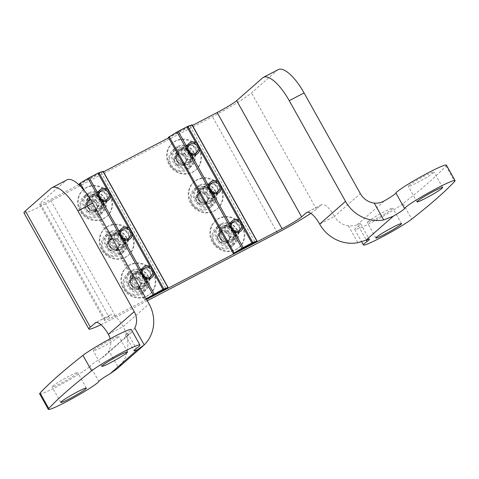 <?xml version="1.0" encoding="UTF-8"?>
<svg xmlns="http://www.w3.org/2000/svg" width="479" height="479" viewBox="0 0 479 479"><rect width="100%" height="100%" fill="white"/><g stroke="black" fill="none" stroke-linecap="round" stroke-linejoin="round"><path stroke-width="0.36" stroke-dasharray="2.4 1.8" d="M146.562 299.441L115.271 315.769A17.801 1.395 150.8 0 1 104.428 320.325A17.801 1.395 150.8 0 1 105.141 319.379L109.841 315.248A17.801 6.101 -117.6 0 1 110.266 314.954A17.801 6.101 -117.6 0 1 123.199 326.612A35.608 33.332 -131.3 0 1 118.343 367.627L117.02 368.854M134.779 328.061L131.402 332.498L128.833 334.186L101.428 358.256L105.021 355.675L108.925 350.778L118.343 367.627M110.152 338.785A17.801 16.669 -131.3 0 1 108.925 350.778M446.392 165.093A28.932 2.269 150.8 0 1 445.949 165.956A712.668 55.917 150.8 0 1 403.079 203.617A28.932 2.269 150.8 0 1 375.267 220.526A28.932 2.269 150.8 0 1 354.753 229.459A28.932 2.269 150.8 0 1 358.424 225.956A17.801 1.395 150.8 0 0 360.681 223.807A17.801 1.395 150.8 0 0 357.214 224.789C355.041 225.771 352.107 226.112 348.419 225.813A17.801 16.669 -131.3 0 1 334.504 216.352L360.358 193.642M52.678 386.146A14.687 1.15 -29.2 0 1 66.593 377.524A14.687 1.15 -29.2 0 1 77.73 372.596A14.687 1.15 -29.2 0 1 65.473 380.769A14.687 1.15 -29.2 0 1 52.085 386.93A14.687 1.15 -29.2 0 1 52.678 386.146M93.806 350.011A14.687 1.15 -29.2 0 1 107.721 341.383A14.687 1.15 -29.2 0 1 118.858 336.462A14.687 1.15 -29.2 0 1 106.601 344.635A14.687 1.15 -29.2 0 1 93.219 350.79A14.687 1.15 -29.2 0 1 93.806 350.011M128.833 334.186A17.801 1.395 150.8 0 1 125.366 335.168A17.801 1.395 150.8 0 1 127.624 333.013A28.932 2.269 150.8 0 0 131.294 329.516M101.428 358.256A17.801 1.395 150.8 0 0 90.13 365.956L98.788 381.446M39.655 393.876A28.932 2.269 150.8 0 0 64.623 382.517A28.932 2.269 150.8 0 0 90.13 365.956M367.776 221.729A14.687 1.15 -29.2 0 1 381.691 213.107A14.687 1.15 -29.2 0 1 392.828 208.179A14.687 1.15 -29.2 0 1 380.571 216.352A14.687 1.15 -29.2 0 1 367.183 222.513A14.687 1.15 -29.2 0 1 367.776 221.729M408.904 185.595A14.687 1.15 -29.2 0 1 422.819 176.967A14.687 1.15 -29.2 0 1 433.962 172.045A14.687 1.15 -29.2 0 1 421.7 180.218A14.687 1.15 -29.2 0 1 408.318 186.373A14.687 1.15 -29.2 0 1 408.904 185.595M100.985 324.696A35.608 2.796 150.8 0 0 110.571 319.9L45.631 203.707L212.448 116.66A35.608 2.796 150.8 0 0 251.505 92.926L277.359 70.215A35.608 12.197 62.4 0 1 278.203 69.629M23.95 212.814A35.608 2.796 150.8 0 0 45.631 203.707M91.699 196.174A7.568 7.083 -131.3 0 1 101.225 198.755A7.568 7.083 -131.3 0 1 100.368 208.443A7.568 7.083 -131.3 0 1 90.058 207.437A7.568 7.083 -131.3 0 1 90.381 197.079A7.568 7.083 -131.3 0 1 91.699 196.174M113.343 234.908A7.568 7.083 -131.3 0 1 122.869 237.482A7.568 7.083 -131.3 0 1 122.019 247.176A7.568 7.083 -131.3 0 1 111.703 246.17A7.568 7.083 -131.3 0 1 112.026 235.806A7.568 7.083 -131.3 0 1 113.343 234.908M134.988 273.641A7.568 7.083 -131.3 0 1 144.52 276.215A7.568 7.083 -131.3 0 1 143.664 285.909A7.568 7.083 -131.3 0 1 133.348 284.897A7.568 7.083 -131.3 0 1 133.677 274.539A7.568 7.083 -131.3 0 1 134.988 273.641M202.312 188.487A7.568 7.083 -131.3 0 1 211.838 191.061A7.568 7.083 -131.3 0 1 210.988 200.755A7.568 7.083 -131.3 0 1 200.671 199.743A7.568 7.083 -131.3 0 1 201 189.385A7.568 7.083 -131.3 0 1 202.312 188.487M223.956 227.214A7.568 7.083 -131.3 0 1 233.489 229.794A7.568 7.083 -131.3 0 1 232.632 239.482A7.568 7.083 -131.3 0 1 222.316 238.476A7.568 7.083 -131.3 0 1 222.645 228.118A7.568 7.083 -131.3 0 1 223.956 227.214M180.667 149.753A7.568 7.083 -131.3 0 1 190.193 152.328A7.568 7.083 -131.3 0 1 189.337 162.022A7.568 7.083 -131.3 0 1 179.026 161.01A7.568 7.083 -131.3 0 1 179.35 150.651A7.568 7.083 -131.3 0 1 180.667 149.753M147.292 300.74L110.571 319.9M310.811 213.311A35.608 2.796 150.8 0 0 316.445 209.119L321.146 204.994A17.801 6.101 62.4 0 1 321.565 204.701A17.801 6.101 62.4 0 1 334.504 216.352L319.673 224.094M96.399 192.049A7.568 7.083 -131.3 0 1 105.925 194.624A7.568 7.083 -131.3 0 1 105.069 204.317A7.568 7.083 -131.3 0 1 94.758 203.306A7.568 7.083 -131.3 0 1 95.082 192.947A7.568 7.083 -131.3 0 1 96.399 192.049M118.044 230.776A7.568 7.083 -131.3 0 1 127.57 233.357A7.568 7.083 -131.3 0 1 126.719 243.045A7.568 7.083 -131.3 0 1 116.403 242.039A7.568 7.083 -131.3 0 1 116.732 231.68A7.568 7.083 -131.3 0 1 118.044 230.776M139.688 269.509A7.568 7.083 -131.3 0 1 149.22 272.084A7.568 7.083 -131.3 0 1 148.364 281.778A7.568 7.083 -131.3 0 1 138.048 280.766A7.568 7.083 -131.3 0 1 138.377 270.407A7.568 7.083 -131.3 0 1 139.688 269.509M207.012 184.355A7.568 7.083 -131.3 0 1 216.544 186.93A7.568 7.083 -131.3 0 1 215.688 196.624A7.568 7.083 -131.3 0 1 205.371 195.612A7.568 7.083 -131.3 0 1 205.701 185.253A7.568 7.083 -131.3 0 1 207.012 184.355M228.657 223.088A7.568 7.083 -131.3 0 1 238.189 225.663A7.568 7.083 -131.3 0 1 237.333 235.357A7.568 7.083 -131.3 0 1 227.016 234.345A7.568 7.083 -131.3 0 1 227.345 223.986A7.568 7.083 -131.3 0 1 228.657 223.088M185.367 145.622A7.568 7.083 -131.3 0 1 194.893 148.203A7.568 7.083 -131.3 0 1 194.043 157.89A7.568 7.083 -131.3 0 1 183.726 156.884A7.568 7.083 -131.3 0 1 184.05 146.52A7.568 7.083 -131.3 0 1 185.367 145.622M192.432 125.426L168.626 137.85M103.458 171.853L79.658 184.271M78.879 184.678L50.331 199.575A17.801 1.395 150.8 0 1 39.488 204.132A17.801 1.395 150.8 0 1 40.2 203.186L66.054 180.469L51.229 188.205M66.904 179.888A35.608 12.197 -117.6 0 0 66.054 180.469M85.963 196.887A10.903 10.209 48.7 0 0 86.052 215.221A10.903 10.209 48.7 0 0 101.782 207.012A10.903 10.209 48.7 0 0 85.963 196.887M88.19 211.586L88.112 211.443A6.341 5.94 48.7 0 1 85.148 206.144L85.148 205.862A6.341 5.94 48.7 0 1 88.058 200.917L88.298 200.791A6.341 5.94 48.7 0 1 94.171 201.15L94.417 201.306A6.341 5.94 48.7 0 1 97.381 206.605L97.381 206.886A6.341 5.94 48.7 0 1 94.465 211.832L94.225 211.958A6.341 5.94 48.7 0 1 88.352 211.598L89.717 210.245L95.914 210.622L94.387 211.963M85.148 206.144L88.112 211.443M88.352 211.598L94.225 211.958M94.465 211.832L97.381 206.886M97.381 206.605L94.417 201.306M94.171 201.15L88.298 200.791M88.058 200.917L85.148 205.862M101.464 199.797A8.011 7.502 48.7 0 0 88.076 198.983A8.011 7.502 48.7 0 0 94.824 211.053A8.011 7.502 48.7 0 0 101.464 199.797M89.304 193.456A11.28 10.562 48.7 0 0 89.393 212.431A11.28 10.562 48.7 0 0 105.673 203.94A11.28 10.562 48.7 0 0 89.304 193.456M100.949 199.851A6.676 6.251 48.7 0 0 90.98 197.737A6.676 6.251 48.7 0 0 90.693 206.874A6.676 6.251 48.7 0 0 99.794 207.766A6.676 6.251 48.7 0 0 100.949 199.851M109.392 192.432A6.676 6.251 48.7 0 0 99.422 190.319A6.676 6.251 48.7 0 0 99.135 199.462A6.676 6.251 48.7 0 0 108.236 200.348A6.676 6.251 48.7 0 0 109.392 192.432M88.585 192.845A12.238 11.46 48.7 0 0 86.46 194.306A12.238 11.46 48.7 0 0 85.927 211.059A12.238 11.46 48.7 0 0 102.614 212.694A12.238 11.46 48.7 0 0 103.997 197.019A12.238 11.46 48.7 0 0 88.585 192.845M85.663 195.414A12.238 11.46 48.7 0 0 83.538 196.869A12.238 11.46 48.7 0 0 83.011 213.628A12.238 11.46 48.7 0 0 99.692 215.257A12.238 11.46 48.7 0 0 101.075 199.581A12.238 11.46 48.7 0 0 85.663 195.414M95.914 210.622L98.985 205.407L95.86 199.821L89.669 199.444L86.597 204.653L85.07 205.994M86.597 204.653L89.717 210.245M98.985 205.407L97.459 206.754M95.86 199.821L94.333 201.162M89.669 199.444L88.142 200.785M97.423 202.617A5.562 5.209 48.7 0 0 92.764 199.629A5.562 5.209 48.7 0 0 88.13 202.048A5.562 5.209 48.7 0 0 88.16 207.449A5.562 5.209 48.7 0 0 92.818 210.437A5.562 5.209 48.7 0 0 95.495 209.874A5.562 5.209 48.7 0 0 97.453 208.018A5.562 5.209 48.7 0 0 97.423 202.617M107.607 235.614A10.903 10.209 48.7 0 0 107.697 253.954A10.903 10.209 48.7 0 0 123.426 245.745A10.903 10.209 48.7 0 0 107.607 235.614M109.841 250.319L109.757 250.176A6.341 5.94 48.7 0 1 106.793 244.871L106.793 244.595A6.341 5.94 48.7 0 1 109.703 239.65L109.948 239.524A6.341 5.94 48.7 0 1 115.822 239.883L116.062 240.039A6.341 5.94 48.7 0 1 119.026 245.338L119.026 245.619A6.341 5.94 48.7 0 1 116.116 250.559L115.876 250.685A6.341 5.94 48.7 0 1 109.996 250.331L111.368 248.978L114.463 249.164L117.565 249.355L116.032 250.697M106.793 244.871L109.757 250.176M109.996 250.331L115.876 250.685M116.116 250.559L119.026 245.619M119.026 245.338L116.062 240.039M115.822 239.883L109.948 239.524M109.703 239.65L106.793 244.595M123.109 238.524A8.011 7.502 48.7 0 0 109.727 237.71A8.011 7.502 48.7 0 0 116.475 249.787A8.011 7.502 48.7 0 0 123.109 238.524M110.948 232.189A11.28 10.562 48.7 0 0 111.038 251.164A11.28 10.562 48.7 0 0 127.318 242.673A11.28 10.562 48.7 0 0 110.948 232.189M122.594 238.578A6.676 6.251 48.7 0 0 112.631 236.464A6.676 6.251 48.7 0 0 112.337 245.607A6.676 6.251 48.7 0 0 121.438 246.499A6.676 6.251 48.7 0 0 122.594 238.578M131.036 231.165A6.676 6.251 48.7 0 0 121.067 229.052A6.676 6.251 48.7 0 0 120.78 238.189A6.676 6.251 48.7 0 0 129.881 239.081A6.676 6.251 48.7 0 0 131.036 231.165M110.23 231.579A12.238 11.46 48.7 0 0 108.104 233.034A12.238 11.46 48.7 0 0 107.571 249.793A12.238 11.46 48.7 0 0 124.259 251.427A12.238 11.46 48.7 0 0 125.642 235.746A12.238 11.46 48.7 0 0 110.23 231.579M107.308 234.147A12.238 11.46 48.7 0 0 105.182 235.602A12.238 11.46 48.7 0 0 104.656 252.361A12.238 11.46 48.7 0 0 121.343 253.99A12.238 11.46 48.7 0 0 122.726 238.314A12.238 11.46 48.7 0 0 107.308 234.147M117.565 249.355L120.636 244.14L117.511 238.548L111.314 238.171L108.242 243.386L106.715 244.727M108.242 243.386L111.368 248.978M120.636 244.14L119.103 245.482M117.511 238.548L115.984 239.895M111.314 238.171L109.787 239.518M119.073 241.344A5.562 5.209 48.7 0 0 114.409 238.362A5.562 5.209 48.7 0 0 109.775 240.781A5.562 5.209 48.7 0 0 109.805 246.182A5.562 5.209 48.7 0 0 114.463 249.164A5.562 5.209 48.7 0 0 117.145 248.607A5.562 5.209 48.7 0 0 119.097 246.745A5.562 5.209 48.7 0 0 119.073 241.344M129.252 274.347A10.903 10.209 48.7 0 0 129.342 292.687A10.903 10.209 48.7 0 0 145.071 284.478A10.903 10.209 48.7 0 0 129.252 274.347M131.486 289.053L131.402 288.903A6.341 5.94 48.7 0 1 128.444 283.604L128.438 283.323A6.341 5.94 48.7 0 1 131.354 278.383L131.593 278.257A6.341 5.94 48.7 0 1 137.467 278.616L137.707 278.772A6.341 5.94 48.7 0 1 140.67 284.071L140.67 284.352A6.341 5.94 48.7 0 1 137.76 289.292L137.521 289.418A6.341 5.94 48.7 0 1 131.647 289.059L133.012 287.705L139.209 288.083L137.683 289.43M128.444 283.604L131.402 288.903M131.647 289.059L137.521 289.418M137.76 289.292L140.67 284.352M140.67 284.071L137.707 278.772M137.467 278.616L131.593 278.257M131.354 278.383L128.438 283.323M144.754 277.257A8.011 7.502 48.7 0 0 131.372 276.443A8.011 7.502 48.7 0 0 138.12 288.52A8.011 7.502 48.7 0 0 144.754 277.257M132.593 270.922A11.28 10.562 48.7 0 0 132.689 289.897A11.28 10.562 48.7 0 0 148.963 281.401A11.28 10.562 48.7 0 0 132.593 270.922M144.239 277.311A6.676 6.251 48.7 0 0 134.276 275.197A6.676 6.251 48.7 0 0 133.988 284.34A6.676 6.251 48.7 0 0 143.089 285.227A6.676 6.251 48.7 0 0 144.239 277.311M152.681 269.893A6.676 6.251 48.7 0 0 142.718 267.779A6.676 6.251 48.7 0 0 142.425 276.922A6.676 6.251 48.7 0 0 151.532 277.814A6.676 6.251 48.7 0 0 152.681 269.893M131.875 270.312A12.238 11.46 48.7 0 0 129.749 271.767A12.238 11.46 48.7 0 0 129.222 288.526A12.238 11.46 48.7 0 0 145.909 290.154A12.238 11.46 48.7 0 0 147.292 274.479A12.238 11.46 48.7 0 0 131.875 270.312M128.959 272.874A12.238 11.46 48.7 0 0 126.833 274.335A12.238 11.46 48.7 0 0 126.3 291.088A12.238 11.46 48.7 0 0 142.987 292.723A12.238 11.46 48.7 0 0 144.371 277.048A12.238 11.46 48.7 0 0 128.959 272.874M139.209 288.083L142.281 282.873L139.155 277.281L132.958 276.904L129.887 282.119L128.36 283.46M129.887 282.119L133.012 287.705M142.281 282.873L140.754 284.215M139.155 277.281L137.629 278.622M132.958 276.904L131.432 278.245M140.718 280.077A5.562 5.209 48.7 0 0 136.06 277.096A5.562 5.209 48.7 0 0 131.426 279.508A5.562 5.209 48.7 0 0 131.45 284.915A5.562 5.209 48.7 0 0 136.108 287.897A5.562 5.209 48.7 0 0 138.79 287.334A5.562 5.209 48.7 0 0 140.742 285.478A5.562 5.209 48.7 0 0 140.718 280.077M174.931 150.46A10.903 10.209 48.7 0 0 175.021 168.8A10.903 10.209 48.7 0 0 190.75 160.591A10.903 10.209 48.7 0 0 174.931 150.46M177.158 165.165L177.08 165.016A6.341 5.94 48.7 0 1 174.117 159.717L174.117 159.435A6.341 5.94 48.7 0 1 177.026 154.495L177.272 154.37A6.341 5.94 48.7 0 1 183.146 154.729L183.385 154.885A6.341 5.94 48.7 0 1 186.349 160.184L186.349 160.465A6.341 5.94 48.7 0 1 183.439 165.405L183.194 165.53A6.341 5.94 48.7 0 1 177.32 165.171L178.691 163.824L181.786 164.01L184.882 164.201L183.355 165.542M174.117 159.717L177.08 165.016M177.32 165.171L183.194 165.53M183.439 165.405L186.349 160.465M186.349 160.184L183.385 154.885M183.146 154.729L177.272 154.37M177.026 154.495L174.117 159.435M190.432 153.37A8.011 7.502 48.7 0 0 177.044 152.556A8.011 7.502 48.7 0 0 183.798 164.632A8.011 7.502 48.7 0 0 190.432 153.37M178.272 147.035A11.28 10.562 48.7 0 0 178.362 166.009A11.28 10.562 48.7 0 0 194.642 157.513A11.28 10.562 48.7 0 0 178.272 147.035M189.918 153.424A6.676 6.251 48.7 0 0 179.948 151.31A6.676 6.251 48.7 0 0 179.661 160.453A6.676 6.251 48.7 0 0 188.762 161.339A6.676 6.251 48.7 0 0 189.918 153.424M198.36 146.011A6.676 6.251 48.7 0 0 188.391 143.892A6.676 6.251 48.7 0 0 188.103 153.035A6.676 6.251 48.7 0 0 197.204 153.927A6.676 6.251 48.7 0 0 198.36 146.011M177.553 146.424A12.238 11.46 48.7 0 0 175.428 147.879A12.238 11.46 48.7 0 0 174.895 164.638A12.238 11.46 48.7 0 0 191.582 166.273A12.238 11.46 48.7 0 0 192.965 150.592A12.238 11.46 48.7 0 0 177.553 146.424M174.631 148.987A12.238 11.46 48.7 0 0 172.506 150.448A12.238 11.46 48.7 0 0 171.979 167.201A12.238 11.46 48.7 0 0 188.666 168.836A12.238 11.46 48.7 0 0 190.043 153.16A12.238 11.46 48.7 0 0 174.631 148.987M184.882 164.201L187.954 158.986L184.834 153.394L178.637 153.017L175.565 158.232L174.039 159.573M175.565 158.232L178.691 163.824M187.954 158.986L186.427 160.327M184.834 153.394L183.301 154.735M178.637 153.017L177.11 154.358M186.397 156.19A5.562 5.209 48.7 0 0 181.733 153.208A5.562 5.209 48.7 0 0 177.098 155.627A5.562 5.209 48.7 0 0 177.128 161.028A5.562 5.209 48.7 0 0 181.786 164.01A5.562 5.209 48.7 0 0 184.469 163.447A5.562 5.209 48.7 0 0 186.421 161.591A5.562 5.209 48.7 0 0 186.397 156.19M196.576 189.193A10.903 10.209 48.7 0 0 196.665 207.533A10.903 10.209 48.7 0 0 212.395 199.324A10.903 10.209 48.7 0 0 196.576 189.193M198.809 203.892L198.725 203.749A6.341 5.94 48.7 0 1 195.761 198.45L195.761 198.168A6.341 5.94 48.7 0 1 198.677 193.229L198.917 193.103A6.341 5.94 48.7 0 1 204.79 193.456L205.03 193.612A6.341 5.94 48.7 0 1 207.994 198.917L207.994 199.192A6.341 5.94 48.7 0 1 205.084 204.138L204.844 204.264A6.341 5.94 48.7 0 1 198.971 203.904L200.336 202.551L206.533 202.928L205.006 204.27M195.761 198.45L198.725 203.749M198.971 203.904L204.844 204.264M205.084 204.138L207.994 199.192M207.994 198.917L205.03 193.612M204.79 193.456L198.917 193.103M198.677 193.229L195.761 198.168M212.077 192.103A8.011 7.502 48.7 0 0 198.695 191.289A8.011 7.502 48.7 0 0 205.443 203.365A8.011 7.502 48.7 0 0 212.077 192.103M199.917 185.768A11.28 10.562 48.7 0 0 200.012 204.743A11.28 10.562 48.7 0 0 216.286 196.246A11.28 10.562 48.7 0 0 199.917 185.768M211.562 192.157A6.676 6.251 48.7 0 0 201.599 190.043A6.676 6.251 48.7 0 0 201.306 199.186A6.676 6.251 48.7 0 0 210.413 200.072A6.676 6.251 48.7 0 0 211.562 192.157M220.005 184.738A6.676 6.251 48.7 0 0 210.042 182.625A6.676 6.251 48.7 0 0 209.748 191.768A6.676 6.251 48.7 0 0 218.849 192.654A6.676 6.251 48.7 0 0 220.005 184.738M199.198 185.157A12.238 11.46 48.7 0 0 197.073 186.612A12.238 11.46 48.7 0 0 196.546 203.371A12.238 11.46 48.7 0 0 213.227 205A12.238 11.46 48.7 0 0 214.61 189.325A12.238 11.46 48.7 0 0 199.198 185.157M196.276 187.72A12.238 11.46 48.7 0 0 194.151 189.175A12.238 11.46 48.7 0 0 193.624 205.934A12.238 11.46 48.7 0 0 210.311 207.569A12.238 11.46 48.7 0 0 211.694 191.887A12.238 11.46 48.7 0 0 196.276 187.72M206.533 202.928L209.604 197.719L206.479 192.127L200.282 191.75L197.21 196.965L195.683 198.306M197.21 196.965L200.336 202.551M209.604 197.719L208.078 199.06M206.479 192.127L204.952 193.468M200.282 191.75L198.755 193.091M208.042 194.923A5.562 5.209 48.7 0 0 203.377 191.935A5.562 5.209 48.7 0 0 198.749 194.354A5.562 5.209 48.7 0 0 198.773 199.755A5.562 5.209 48.7 0 0 203.431 202.743A5.562 5.209 48.7 0 0 206.114 202.18A5.562 5.209 48.7 0 0 208.066 200.324A5.562 5.209 48.7 0 0 208.042 194.923M218.22 227.926A10.903 10.209 48.7 0 0 218.31 246.26A10.903 10.209 48.7 0 0 234.039 238.051A10.903 10.209 48.7 0 0 218.22 227.926M220.454 242.625L220.37 242.482A6.341 5.94 48.7 0 1 217.412 237.183L217.406 236.901A6.341 5.94 48.7 0 1 220.322 231.956L220.562 231.83A6.341 5.94 48.7 0 1 226.435 232.189L226.675 232.345A6.341 5.94 48.7 0 1 229.639 237.644L229.639 237.925A6.341 5.94 48.7 0 1 226.729 242.871L226.489 242.997A6.341 5.94 48.7 0 1 220.615 242.637L221.981 241.284L228.178 241.661L226.651 243.003M217.412 237.183L220.37 242.482M220.615 242.637L226.489 242.997M226.729 242.871L229.639 237.925M229.639 237.644L226.675 232.345M226.435 232.189L220.562 231.83M220.322 231.956L217.406 236.901M233.722 230.836A8.011 7.502 48.7 0 0 220.34 230.022A8.011 7.502 48.7 0 0 227.088 242.093A8.011 7.502 48.7 0 0 233.722 230.836M221.561 224.495A11.28 10.562 48.7 0 0 221.657 243.47A11.28 10.562 48.7 0 0 237.931 234.979A11.28 10.562 48.7 0 0 221.561 224.495M233.213 230.89A6.676 6.251 48.7 0 0 223.244 228.776A6.676 6.251 48.7 0 0 222.957 237.913A6.676 6.251 48.7 0 0 232.058 238.805A6.676 6.251 48.7 0 0 233.213 230.89M241.65 223.471A6.676 6.251 48.7 0 0 231.686 221.358A6.676 6.251 48.7 0 0 231.399 230.501A6.676 6.251 48.7 0 0 240.5 231.387A6.676 6.251 48.7 0 0 241.65 223.471M220.843 223.885A12.238 11.46 48.7 0 0 218.717 225.346A12.238 11.46 48.7 0 0 218.19 242.099A12.238 11.46 48.7 0 0 234.878 243.733A12.238 11.46 48.7 0 0 236.261 228.058A12.238 11.46 48.7 0 0 220.843 223.885M217.927 226.453A12.238 11.46 48.7 0 0 215.801 227.908A12.238 11.46 48.7 0 0 215.269 244.667A12.238 11.46 48.7 0 0 231.956 246.296A12.238 11.46 48.7 0 0 233.339 230.621A12.238 11.46 48.7 0 0 217.927 226.453M228.178 241.661L231.249 236.446L228.124 230.86L221.927 230.483L218.855 235.692L217.328 237.033M218.855 235.692L221.981 241.284M231.249 236.446L229.722 237.794M228.124 230.86L226.597 232.201M221.927 230.483L220.4 231.824M229.686 233.656A5.562 5.209 48.7 0 0 225.028 230.668A5.562 5.209 48.7 0 0 220.394 233.087A5.562 5.209 48.7 0 0 220.418 238.488A5.562 5.209 48.7 0 0 225.076 241.476A5.562 5.209 48.7 0 0 227.759 240.913A5.562 5.209 48.7 0 0 229.71 239.057A5.562 5.209 48.7 0 0 229.686 233.656M102.793 198.893A8.903 8.335 -131.3 0 1 101.255 209.449A8.903 8.335 -131.3 0 1 89.118 208.263A8.903 8.335 -131.3 0 1 89.501 196.073A8.903 8.335 -131.3 0 1 102.793 198.893M110.206 195.025A17.801 16.669 -131.3 0 1 107.128 216.137A17.801 16.669 -131.3 0 1 82.855 213.76A17.801 16.669 -131.3 0 1 83.627 189.385A17.801 16.669 -131.3 0 1 110.206 195.025M102.201 199.408A8.903 8.335 -131.3 0 1 100.662 209.964A8.903 8.335 -131.3 0 1 88.531 208.778A8.903 8.335 -131.3 0 1 88.914 196.588A8.903 8.335 -131.3 0 1 102.201 199.408M109.619 195.54A17.801 16.669 -131.3 0 1 106.542 216.652A17.801 16.669 -131.3 0 1 82.268 214.275A17.801 16.669 -131.3 0 1 83.041 189.9A17.801 16.669 -131.3 0 1 109.619 195.54M124.438 237.626A8.903 8.335 -131.3 0 1 122.899 248.182A8.903 8.335 -131.3 0 1 110.763 246.99A8.903 8.335 -131.3 0 1 111.146 234.806A8.903 8.335 -131.3 0 1 124.438 237.626M131.851 233.752A17.801 16.669 -131.3 0 1 128.773 254.864A17.801 16.669 -131.3 0 1 104.5 252.493A17.801 16.669 -131.3 0 1 105.272 228.118A17.801 16.669 -131.3 0 1 131.851 233.752M123.851 238.141A8.903 8.335 -131.3 0 1 122.313 248.697A8.903 8.335 -131.3 0 1 110.176 247.511A8.903 8.335 -131.3 0 1 110.559 235.321A8.903 8.335 -131.3 0 1 123.851 238.141M131.264 234.273A17.801 16.669 -131.3 0 1 128.186 255.385A17.801 16.669 -131.3 0 1 103.913 253.008A17.801 16.669 -131.3 0 1 104.685 228.633A17.801 16.669 -131.3 0 1 131.264 234.273M146.083 276.353A8.903 8.335 -131.3 0 1 144.544 286.909A8.903 8.335 -131.3 0 1 132.408 285.724A8.903 8.335 -131.3 0 1 132.797 273.539A8.903 8.335 -131.3 0 1 146.083 276.353M153.496 272.485A17.801 16.669 -131.3 0 1 150.418 293.597A17.801 16.669 -131.3 0 1 126.151 291.226A17.801 16.669 -131.3 0 1 126.917 266.851A17.801 16.669 -131.3 0 1 153.496 272.485M145.496 276.874A8.903 8.335 -131.3 0 1 143.957 287.424A8.903 8.335 -131.3 0 1 131.821 286.238A8.903 8.335 -131.3 0 1 132.204 274.054A8.903 8.335 -131.3 0 1 145.496 276.874M152.909 273A17.801 16.669 -131.3 0 1 149.831 294.112A17.801 16.669 -131.3 0 1 125.558 291.741A17.801 16.669 -131.3 0 1 126.33 267.366A17.801 16.669 -131.3 0 1 152.909 273M191.762 152.466A8.903 8.335 -131.3 0 1 190.223 163.022A8.903 8.335 -131.3 0 1 178.086 161.836A8.903 8.335 -131.3 0 1 178.469 149.652A8.903 8.335 -131.3 0 1 191.762 152.466M199.174 148.598A17.801 16.669 -131.3 0 1 196.097 169.71A17.801 16.669 -131.3 0 1 171.823 167.339A17.801 16.669 -131.3 0 1 172.596 142.964A17.801 16.669 -131.3 0 1 199.174 148.598M191.175 152.987A8.903 8.335 -131.3 0 1 189.63 163.543A8.903 8.335 -131.3 0 1 177.499 162.351A8.903 8.335 -131.3 0 1 177.883 150.167A8.903 8.335 -131.3 0 1 191.175 152.987M198.587 149.119A17.801 16.669 -131.3 0 1 195.51 170.225A17.801 16.669 -131.3 0 1 171.237 167.854A17.801 16.669 -131.3 0 1 172.009 143.478A17.801 16.669 -131.3 0 1 198.587 149.119M213.406 191.199A8.903 8.335 -131.3 0 1 211.868 201.755A8.903 8.335 -131.3 0 1 199.731 200.569A8.903 8.335 -131.3 0 1 200.114 188.379A8.903 8.335 -131.3 0 1 213.406 191.199M220.819 187.331A17.801 16.669 -131.3 0 1 217.741 208.443A17.801 16.669 -131.3 0 1 193.468 206.066A17.801 16.669 -131.3 0 1 194.24 181.697A17.801 16.669 -131.3 0 1 220.819 187.331M212.82 191.714A8.903 8.335 -131.3 0 1 211.281 202.27A8.903 8.335 -131.3 0 1 199.144 201.084A8.903 8.335 -131.3 0 1 199.527 188.9A8.903 8.335 -131.3 0 1 212.82 191.714M220.232 187.846A17.801 16.669 -131.3 0 1 217.155 208.958A17.801 16.669 -131.3 0 1 192.881 206.587A17.801 16.669 -131.3 0 1 193.654 182.212A17.801 16.669 -131.3 0 1 220.232 187.846M235.051 229.932A8.903 8.335 -131.3 0 1 233.512 240.488A8.903 8.335 -131.3 0 1 221.376 239.302A8.903 8.335 -131.3 0 1 221.765 227.112A8.903 8.335 -131.3 0 1 235.051 229.932M242.464 226.064A17.801 16.669 -131.3 0 1 239.386 247.176A17.801 16.669 -131.3 0 1 215.119 244.799A17.801 16.669 -131.3 0 1 215.885 220.424A17.801 16.669 -131.3 0 1 242.464 226.064M234.465 230.447A8.903 8.335 -131.3 0 1 232.926 241.003A8.903 8.335 -131.3 0 1 220.789 239.817A8.903 8.335 -131.3 0 1 221.178 227.627A8.903 8.335 -131.3 0 1 234.465 230.447M241.877 226.579A17.801 16.669 -131.3 0 1 238.799 247.691A17.801 16.669 -131.3 0 1 214.532 245.314A17.801 16.669 -131.3 0 1 215.299 220.939A17.801 16.669 -131.3 0 1 241.877 226.579M168.345 137.341L192.097 124.833M208.976 183.786A6.676 6.251 -131.3 0 1 218.658 189.989A6.676 6.251 -131.3 0 1 209.03 195.013A6.676 6.251 -131.3 0 1 208.976 183.786M187.325 145.053A6.676 6.251 -131.3 0 1 197.013 151.256A6.676 6.251 -131.3 0 1 187.385 156.28A6.676 6.251 -131.3 0 1 187.325 145.053M230.621 222.519A6.676 6.251 -131.3 0 1 240.308 228.722A6.676 6.251 -131.3 0 1 230.674 233.746A6.676 6.251 -131.3 0 1 230.621 222.519M241.602 227.172A5.473 5.125 -131.3 0 1 239.979 230.237A5.473 5.125 -131.3 0 1 232.519 229.513A5.473 5.125 -131.3 0 1 232.758 222.017A5.473 5.125 -131.3 0 1 233.71 221.37A5.473 5.125 -131.3 0 1 239.29 221.903A5.473 5.125 -131.3 0 1 241.602 227.172M231.525 223.286A5.473 5.125 -131.3 0 1 238.416 225.148A5.473 5.125 -131.3 0 1 237.794 232.159A5.473 5.125 -131.3 0 1 230.333 231.429A5.473 5.125 -131.3 0 1 230.573 223.938A5.473 5.125 -131.3 0 1 231.525 223.286M198.306 149.711A5.473 5.125 -131.3 0 1 196.689 152.777A5.473 5.125 -131.3 0 1 189.229 152.047A5.473 5.125 -131.3 0 1 189.462 144.556A5.473 5.125 -131.3 0 1 190.414 143.904A5.473 5.125 -131.3 0 1 196.001 144.436A5.473 5.125 -131.3 0 1 198.306 149.711M188.229 145.826A5.473 5.125 -131.3 0 1 195.121 147.688A5.473 5.125 -131.3 0 1 194.504 154.699A5.473 5.125 -131.3 0 1 187.044 153.969A5.473 5.125 -131.3 0 1 187.283 146.472A5.473 5.125 -131.3 0 1 188.229 145.826M219.957 188.445A5.473 5.125 -131.3 0 1 218.334 191.51A5.473 5.125 -131.3 0 1 210.874 190.78A5.473 5.125 -131.3 0 1 211.113 183.289A5.473 5.125 -131.3 0 1 212.059 182.637A5.473 5.125 -131.3 0 1 217.646 183.17A5.473 5.125 -131.3 0 1 219.957 188.445M209.874 184.553A5.473 5.125 -131.3 0 1 216.765 186.421A5.473 5.125 -131.3 0 1 216.149 193.426A5.473 5.125 -131.3 0 1 208.688 192.696A5.473 5.125 -131.3 0 1 208.928 185.205A5.473 5.125 -131.3 0 1 209.874 184.553M146.167 298.728L144.317 299.956L146.329 299.016M79.376 183.762L103.129 171.254M120.001 230.207A6.676 6.251 -131.3 0 1 129.689 236.41A6.676 6.251 -131.3 0 1 120.061 241.44A6.676 6.251 -131.3 0 1 120.001 230.207M98.357 191.48A6.676 6.251 -131.3 0 1 108.044 197.683A6.676 6.251 -131.3 0 1 98.411 202.707A6.676 6.251 -131.3 0 1 98.357 191.48M141.652 268.941A6.676 6.251 -131.3 0 1 151.334 275.144A6.676 6.251 -131.3 0 1 141.706 280.167A6.676 6.251 -131.3 0 1 141.652 268.941M152.633 273.599A5.473 5.125 -131.3 0 1 151.011 276.664A5.473 5.125 -131.3 0 1 143.55 275.934A5.473 5.125 -131.3 0 1 143.79 268.444A5.473 5.125 -131.3 0 1 144.736 267.791A5.473 5.125 -131.3 0 1 150.322 268.324A5.473 5.125 -131.3 0 1 152.633 273.599M142.556 269.713A5.473 5.125 -131.3 0 1 149.448 271.575A5.473 5.125 -131.3 0 1 148.825 278.58A5.473 5.125 -131.3 0 1 141.365 277.856A5.473 5.125 -131.3 0 1 141.604 270.36A5.473 5.125 -131.3 0 1 142.556 269.713M109.338 196.133A5.473 5.125 -131.3 0 1 107.721 199.198A5.473 5.125 -131.3 0 1 100.261 198.474A5.473 5.125 -131.3 0 1 100.494 190.977A5.473 5.125 -131.3 0 1 101.446 190.331A5.473 5.125 -131.3 0 1 107.033 190.864A5.473 5.125 -131.3 0 1 109.338 196.133M99.261 192.247A5.473 5.125 -131.3 0 1 106.152 194.109A5.473 5.125 -131.3 0 1 105.536 201.12A5.473 5.125 -131.3 0 1 98.075 200.39A5.473 5.125 -131.3 0 1 98.309 192.899A5.473 5.125 -131.3 0 1 99.261 192.247M130.989 234.866A5.473 5.125 -131.3 0 1 129.366 237.931A5.473 5.125 -131.3 0 1 121.906 237.201A5.473 5.125 -131.3 0 1 122.145 229.71A5.473 5.125 -131.3 0 1 123.091 229.058A5.473 5.125 -131.3 0 1 128.677 229.591A5.473 5.125 -131.3 0 1 130.989 234.866M120.906 230.98A5.473 5.125 -131.3 0 1 127.797 232.842A5.473 5.125 -131.3 0 1 127.18 239.853A5.473 5.125 -131.3 0 1 119.72 239.123A5.473 5.125 -131.3 0 1 119.96 231.632A5.473 5.125 -131.3 0 1 120.906 230.98M108.374 334.348L123.199 326.612L149.053 303.896M357.214 224.789L384.619 200.713M277.383 232.854L212.448 116.66M316.445 209.119L251.505 92.926M115.271 315.769L50.331 199.575M105.141 319.379L40.2 203.186M277.359 70.215L262.528 77.951M321.146 204.994L307.219 212.257M109.841 315.248L95.92 322.511M348.419 225.813L357.831 242.661M358.424 225.956L366.321 240.093M403.079 203.617L411.736 219.113M445.949 165.956L454.607 181.445M127.624 333.013L136.281 348.508M169.428 136.886L234.369 253.08M190.073 126.115L255.014 242.308M84.424 190.69L145.155 299.345M80.46 183.307L145.4 299.501M101.105 172.536L166.039 288.729M131.414 332.516L105.033 355.687M104.428 320.325L39.488 204.132M321.565 204.701L306.74 212.436M110.266 314.954L95.435 322.696M360.681 223.807L369.339 239.296M354.753 229.459L361.627 241.763M125.366 335.168L134.024 350.658M442.62 187.534L433.962 172.045M416.975 201.869L408.318 186.373M401.486 223.675L392.828 208.179M375.847 238.003L367.183 222.513M127.522 351.951L118.858 336.462M101.877 366.285L93.219 350.79M86.388 388.092L77.73 372.596M60.749 402.42L52.085 386.93M184.05 146.52L179.35 150.651M194.043 157.89L189.337 162.022M227.345 223.986L222.645 228.118M237.333 235.357L232.632 239.482M205.701 185.253L201 189.385M215.688 196.624L210.988 200.755M138.377 270.407L133.677 274.539M148.364 281.778L143.664 285.909M116.732 231.68L112.026 235.806M126.719 243.045L122.019 247.176M95.082 192.947L90.381 197.079M105.069 204.317L100.368 208.443M99.794 207.766L108.236 200.348M90.98 197.737L99.422 190.319M99.692 215.257L102.614 212.694M83.538 196.869L86.46 194.306M121.438 246.499L129.881 239.081M112.631 236.464L121.067 229.052M121.343 253.99L124.259 251.427M105.182 235.602L108.104 233.034M143.089 285.227L151.532 277.814M134.276 275.197L142.718 267.779M142.987 292.723L145.909 290.154M126.833 274.335L129.749 271.767M188.762 161.339L197.204 153.927M179.948 151.31L188.391 143.892M188.666 168.836L191.582 166.273M172.506 150.448L175.428 147.879M210.413 200.072L218.849 192.654M201.599 190.043L210.042 182.625M210.311 207.569L213.227 205M194.151 189.175L197.073 186.612M232.058 238.805L240.5 231.387M223.244 228.776L231.686 221.358M231.956 246.296L234.878 243.733M215.801 227.908L218.717 225.346M89.501 196.073L88.914 196.588M101.255 209.449L100.662 209.964M83.627 189.385L83.041 189.9M107.128 216.137L106.542 216.652M111.146 234.806L110.559 235.321M122.899 248.182L122.313 248.697M105.272 228.118L104.685 228.633M128.773 254.864L128.186 255.385M132.797 273.539L132.204 274.054M144.544 286.909L143.957 287.424M126.917 266.851L126.33 267.366M150.418 293.597L149.831 294.112M178.469 149.652L177.883 150.167M190.223 163.022L189.63 163.543M172.596 142.964L172.009 143.478M196.097 169.71L195.51 170.225M200.114 188.379L199.527 188.9M211.868 201.755L211.281 202.27M194.24 181.697L193.654 182.212M217.741 208.443L217.155 208.958M221.765 227.112L221.178 227.627M233.512 240.488L232.926 241.003M215.885 220.424L215.299 220.939M239.386 247.176L238.799 247.691M232.758 222.017L230.573 223.938M239.979 230.237L237.794 232.159M189.462 144.556L187.283 146.472M196.689 152.777L194.504 154.699M211.113 183.289L208.928 185.205M218.334 191.51L216.149 193.426M81.131 186.906L144.317 299.956M143.79 268.444L141.604 270.36M151.011 276.664L148.825 278.58M100.494 190.977L98.309 192.899M107.721 199.198L105.536 201.12M122.145 229.71L119.96 231.632M129.366 237.931L127.18 239.853"/><path stroke-width="0.72" d="M139.952 345.006A28.932 2.269 150.8 0 0 119.439 353.939A28.932 2.269 150.8 0 0 91.627 370.848A712.668 55.917 150.8 0 0 48.756 408.509A28.932 2.269 150.8 0 0 48.313 409.371L39.655 393.876A28.932 2.269 150.8 0 1 40.098 393.019A712.668 55.917 150.8 0 1 82.969 355.352A28.932 2.269 150.8 0 1 110.781 338.449A28.932 2.269 150.8 0 1 131.294 329.516L139.952 345.006A28.932 2.269 150.8 0 1 136.281 348.508A17.801 1.395 150.8 0 0 134.024 350.658A17.801 1.395 150.8 0 0 137.491 349.676L144.197 344.91A35.608 33.332 48.7 0 0 149.053 303.896L92.776 203.192A35.608 12.197 -117.6 0 0 66.904 179.888L52.073 187.624A35.608 12.197 62.4 0 1 77.945 210.934L134.228 311.631L108.374 334.348A17.801 16.669 -131.3 0 1 110.152 338.785M142.928 346.095L117.02 368.854L110.086 373.752A17.801 1.395 150.8 0 0 98.788 381.446A28.932 2.269 150.8 0 1 73.281 398.013A28.932 2.269 150.8 0 1 48.313 409.371M236.674 100.662L262.528 77.951A35.608 12.197 62.4 0 1 263.378 77.37A35.608 12.197 62.4 0 1 289.25 100.674L345.527 201.378A35.608 33.332 48.7 0 0 383.685 219.945L393.277 216.209A17.801 1.395 150.8 0 0 404.575 208.509A28.932 2.269 150.8 0 1 430.082 191.947A28.932 2.269 150.8 0 1 455.05 180.589A28.932 2.269 150.8 0 1 454.607 181.445A712.668 55.917 150.8 0 1 411.736 219.113A28.932 2.269 150.8 0 1 383.924 236.015A28.932 2.269 150.8 0 1 363.411 244.955A28.932 2.269 150.8 0 1 367.082 241.452A17.801 1.395 150.8 0 0 369.339 239.296A17.801 1.395 150.8 0 0 365.872 240.278L357.831 242.661A35.608 33.332 -131.3 0 1 319.673 224.094A17.801 6.101 62.4 0 0 306.74 212.436A17.801 6.101 62.4 0 0 306.315 212.73L301.614 216.855L236.674 100.662A17.801 1.395 150.8 0 1 217.149 112.529L192.432 125.426M144.197 344.91L134.779 328.061A17.801 16.669 48.7 0 0 134.228 311.631M455.05 180.589L446.392 165.093A28.932 2.269 150.8 0 0 421.424 176.452A28.932 2.269 150.8 0 0 395.917 193.019A17.801 1.395 150.8 0 1 384.619 200.713C381.392 202.623 377.943 203.413 374.273 203.096L383.685 219.945M263.378 77.37L278.203 69.629A35.608 12.197 62.4 0 1 304.075 92.938L360.358 193.642A17.801 16.669 48.7 0 0 374.273 203.096M61.336 401.641A14.687 1.15 -29.2 0 1 75.251 393.014A14.687 1.15 -29.2 0 1 86.388 388.092A14.687 1.15 -29.2 0 1 74.131 396.259A14.687 1.15 -29.2 0 1 60.749 402.42A14.687 1.15 -29.2 0 1 61.336 401.641M102.464 365.501A14.687 1.15 -29.2 0 1 116.385 356.879A14.687 1.15 -29.2 0 1 127.522 351.951A14.687 1.15 -29.2 0 1 115.259 360.124A14.687 1.15 -29.2 0 1 101.877 366.285A14.687 1.15 -29.2 0 1 102.464 365.501M376.434 237.219A14.687 1.15 -29.2 0 1 390.349 228.597A14.687 1.15 -29.2 0 1 401.486 223.675A14.687 1.15 -29.2 0 1 389.229 231.842A14.687 1.15 -29.2 0 1 375.847 238.003A14.687 1.15 -29.2 0 1 376.434 237.219M417.562 201.084A14.687 1.15 -29.2 0 1 431.483 192.462A14.687 1.15 -29.2 0 1 442.62 187.534A14.687 1.15 -29.2 0 1 430.358 195.707A14.687 1.15 -29.2 0 1 416.975 201.869A14.687 1.15 -29.2 0 1 417.562 201.084M95.92 322.511L90.315 327.115A35.608 2.796 150.8 0 0 88.89 329.013A35.608 2.796 150.8 0 0 100.985 324.696M52.073 187.624A35.608 12.197 62.4 0 0 51.229 188.205L25.375 210.922A35.608 2.796 150.8 0 0 23.95 212.814L88.89 329.013M310.811 213.311A35.608 2.796 150.8 0 1 277.383 232.854L147.292 300.74M146.562 299.441L282.083 228.722A17.801 1.395 150.8 0 0 301.614 216.855M168.626 137.85L103.458 171.853M79.658 184.271L78.879 184.678M95.016 322.984A17.801 6.101 62.4 0 1 95.435 322.696A17.801 6.101 62.4 0 1 108.374 334.348M108.613 192.708A5.311 4.976 48.7 0 0 99.74 192.169A5.311 4.976 48.7 0 0 104.218 200.174A5.311 4.976 48.7 0 0 108.613 192.708M130.258 231.441A5.311 4.976 48.7 0 0 121.385 230.902A5.311 4.976 48.7 0 0 125.863 238.907A5.311 4.976 48.7 0 0 130.258 231.441M151.909 270.174A5.311 4.976 48.7 0 0 143.035 269.629A5.311 4.976 48.7 0 0 147.508 277.64A5.311 4.976 48.7 0 0 151.909 270.174M197.582 146.287A5.311 4.976 48.7 0 0 188.708 145.742A5.311 4.976 48.7 0 0 193.187 153.753A5.311 4.976 48.7 0 0 197.582 146.287M219.232 185.014A5.311 4.976 48.7 0 0 210.359 184.475A5.311 4.976 48.7 0 0 214.832 192.48A5.311 4.976 48.7 0 0 219.232 185.014M240.877 223.747A5.311 4.976 48.7 0 0 232.004 223.208A5.311 4.976 48.7 0 0 236.476 231.213A5.311 4.976 48.7 0 0 240.877 223.747M217.436 181.26C219.867 183.098 221.196 185.475 221.424 188.391A6.676 6.251 -131.3 0 1 212.64 192.977C210 191.331 208.67 188.954 208.658 185.846A6.676 6.251 -131.3 0 1 217.436 181.26L199.779 149.664A6.676 6.251 -131.3 0 1 190.995 154.244C188.349 152.597 187.026 150.22 187.014 147.113A6.676 6.251 -131.3 0 1 195.791 142.532C198.222 144.365 199.551 146.742 199.779 149.664M239.087 219.993C241.518 221.831 242.841 224.208 243.069 227.124A6.676 6.251 -131.3 0 1 234.291 231.704C231.644 230.058 230.315 227.681 230.303 224.573A6.676 6.251 -131.3 0 1 239.087 219.993L221.424 188.391M252.81 242.5L241.931 248.176L233.285 253.535L257.037 241.027L252.81 242.5L187.87 126.306L178.182 131.312L168.345 137.341L233.285 253.535M257.037 241.027L192.097 124.833L187.87 126.306M128.468 227.687C130.899 229.519 132.228 231.896 132.455 234.818A6.676 6.251 -131.3 0 1 123.672 239.398C121.031 237.752 119.702 235.375 119.69 232.267A6.676 6.251 -131.3 0 1 128.468 227.687L110.811 196.085A6.676 6.251 -131.3 0 1 102.027 200.665C99.381 199.019 98.051 196.641 98.045 193.534A6.676 6.251 -131.3 0 1 106.823 188.954C109.254 190.792 110.583 193.169 110.811 196.085M150.119 266.42C152.544 268.252 153.873 270.629 154.1 273.551A6.676 6.251 -131.3 0 1 145.323 278.131C142.676 276.485 141.347 274.108 141.335 271A6.676 6.251 -131.3 0 1 150.119 266.42L132.455 234.818M146.329 299.016L168.069 287.448L162.932 289.346L146.167 298.728M168.069 287.448L103.129 171.254L97.991 173.153L89.214 177.733L80.215 183.152L79.376 183.762L81.131 186.906M110.086 373.752L137.491 349.676M345.527 201.378L319.673 224.094M393.277 216.209L365.872 240.278M90.315 327.115L25.375 210.922M282.083 228.722L217.149 112.529M304.075 92.938L289.25 100.674M92.776 203.192L77.945 210.934M307.219 212.257L306.315 212.73M366.321 240.093L367.082 241.452M395.917 193.019L404.575 208.509M82.969 355.352L91.627 370.848M40.098 393.019L48.756 408.509M243.069 227.124L251.9 242.925M186.96 126.731L195.791 142.532M190.995 154.244L208.658 185.846M178.182 131.312L187.014 147.113M212.64 192.977L230.303 224.573M176.996 131.982L241.931 248.176M234.291 231.704L243.122 247.505M169.183 136.725L234.123 252.924M191.923 124.863L256.864 241.057M154.1 273.551L162.932 289.346M98.902 172.727L163.842 288.921M97.991 173.153L106.823 188.954M102.027 200.665L119.69 232.267M89.214 177.733L98.045 193.534M123.672 239.398L141.335 271M88.028 178.404L152.963 294.597M145.323 278.131L154.148 293.932M80.215 183.152L84.424 190.69M102.955 171.284L167.895 287.478M361.627 241.763L363.411 244.955"/></g></svg>
